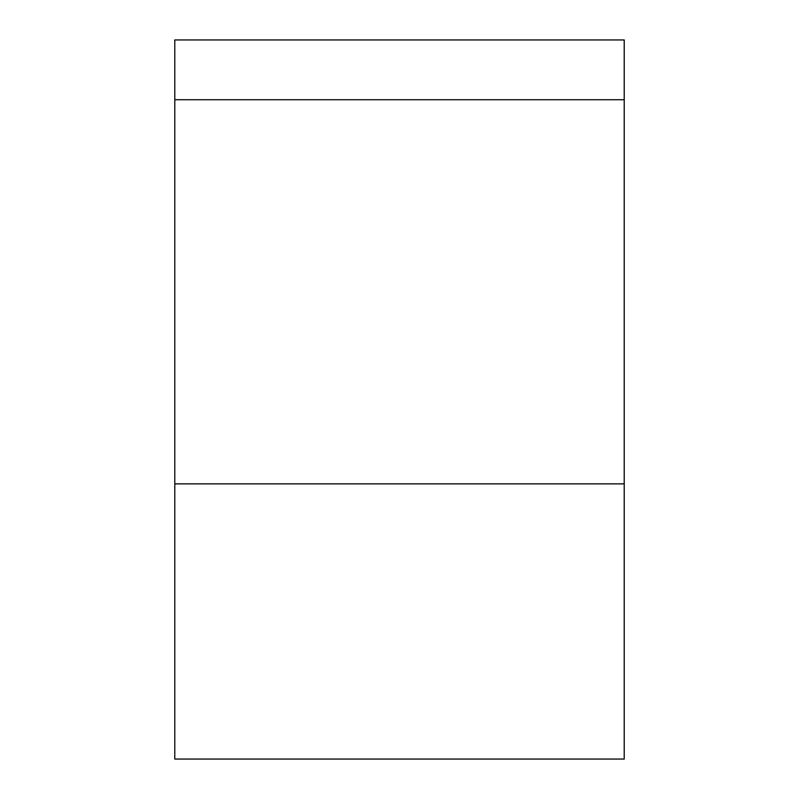 <?xml version="1.0" encoding="UTF-8"?>
<svg xmlns="http://www.w3.org/2000/svg" width="799" height="799" viewBox="0 0 799 799"><rect width="100%" height="100%" fill="white"/><g stroke="black" fill="none" stroke-linecap="round" stroke-linejoin="round"><path stroke-width="1.2" d="M174.781 483.864L174.781 759.05L624.219 759.05L624.219 39.95L174.781 39.95L174.781 483.864L624.219 483.864M174.781 99.735L624.219 99.735"/></g></svg>
